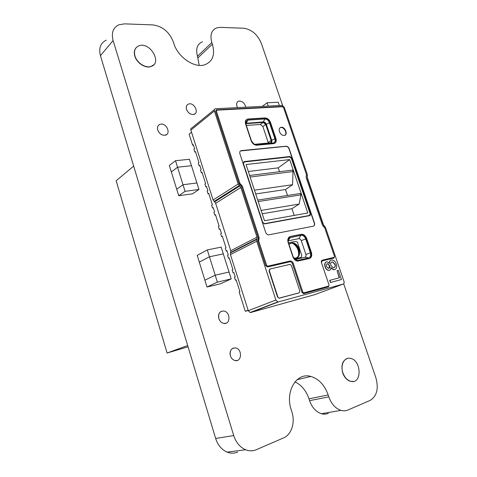 <?xml version="1.0" encoding="UTF-8"?>
<svg xmlns="http://www.w3.org/2000/svg" width="477" height="477" viewBox="0 0 477 477"><rect width="100%" height="100%" fill="white"/><g stroke="black" fill="none" stroke-linecap="round" stroke-linejoin="round"><path stroke-width="0.72" d="M343.696 283.797L375.87 377.712C378.839 388.618 376.896 396.202 370.021 400.453L347.96 410.011C345.759 410.947 343.428 411.067 340.96 410.369C335.438 408.491 331.39 403.995 328.82 396.87L328.188 394.962C324.61 385.04 318.833 378.869 310.861 376.442C296.754 372.048 284.787 391.277 291.25 409.904L291.888 411.907C295.394 422.264 291.59 434.648 283.571 437.904L256.28 449.728C252.828 451.182 249.268 451.194 245.595 449.757C239.985 447.289 236.032 442.567 233.73 435.59L113.103 40.545C111.159 32.835 113.109 27.571 118.952 24.756L124.461 23.862L152.801 24.899C162.418 26.229 169.246 31.852 173.27 41.761L173.813 43.437C177.796 56.972 194.067 68.187 204.377 64.914C212.664 61.807 215.33 54.891 212.378 44.146L211.842 42.536C209.779 35 211.43 30.099 216.785 27.839L220.332 27.368L243.693 28.226C251.695 29.413 257.598 34.517 261.396 43.538L282.617 105.483M199.195 65.367L197.502 56.214C195.528 48.863 197.198 44.039 202.504 41.743M307.17 177.164L323.656 225.293M324.247 227.01L322.416 225.025L306.156 177.527L306.467 174.54L283.505 107.51L282.587 106.741L216.844 110.157L216.379 111.063L239.949 183.43L242.411 186.268L259.112 237.492L258.665 240.897L266.649 265.427L267.686 266.19L290.016 261.026C291.477 260.883 292.58 261.712 293.325 263.513L302.835 292.139L303.831 292.866L328.707 286.087L329.052 285.019L321.45 262.594C321.116 261.33 321.391 260.525 322.261 260.18L334.156 257.336L334.484 256.322L324.664 227.648L322.828 225.812M328.343 413.35C326.161 414.263 323.853 414.388 321.426 413.72C315.995 411.913 312.041 407.561 309.579 400.656L308.977 398.808C306.133 390.603 301.464 384.963 294.971 381.88M237.653 452.071C234.249 453.484 230.755 453.502 227.165 452.124C221.686 449.745 217.846 445.19 215.652 438.452L100.432 55.678C98.578 48.177 100.522 43.008 106.276 40.175M237.802 101.619C236.616 102.668 236.33 104.219 236.938 106.276L237.534 107.617L236.95 106.264C236.216 103.437 236.92 101.696 239.06 101.046C242.525 101.118 244.761 103.169 245.75 107.206M158.758 125.028C157.482 126.256 157.136 127.925 157.726 130.048C159.199 133.608 161.59 135.349 164.887 135.265L166.795 134.419M157.738 130.036C159.217 133.596 161.602 135.337 164.905 135.253C171.41 134.532 166.867 122.792 160.624 124.151C157.97 124.891 157.011 126.852 157.738 130.036M233.372 348.019C230.51 349.349 229.515 351.943 230.379 355.8C231.238 358.287 232.728 359.855 234.851 360.505L237.206 360.469M230.397 355.794C231.256 358.281 232.746 359.849 234.869 360.499C241.75 362.538 242.584 349.23 235.721 347.93C231.345 347.84 229.574 350.464 230.397 355.794M221.447 311.272C218.877 312.632 218.007 315.07 218.83 318.588C219.76 321.218 221.376 322.822 223.683 323.406L226.086 323.221M218.848 318.582C219.778 321.212 221.394 322.816 223.701 323.4C230.624 325.028 230.707 311.928 223.838 311.028C219.688 311.099 218.025 313.616 218.848 318.582M187.449 104.654C186.251 105.793 185.947 107.385 186.531 109.424C188.027 112.936 190.347 114.623 193.483 114.492L195.057 113.764M186.549 109.412C188.039 112.918 190.359 114.611 193.501 114.48C199.458 113.651 194.682 102.483 188.987 103.903C186.638 104.63 185.821 106.466 186.549 109.412M191.545 132.212L189.125 134.162L192.607 145.151L193.263 144.638L194.574 148.776L193.918 149.283L194.789 152.038L195.451 151.531L198.969 162.621L198.301 163.11L199.183 165.895L199.857 165.412L201.181 169.591L200.507 170.068L201.389 172.853L202.063 172.376L205.617 183.579L204.937 184.044L205.831 186.859L206.511 186.4L207.853 190.621L207.167 191.074L208.061 193.883L208.747 193.435L212.337 204.758L211.645 205.193L212.545 208.032L213.237 207.602L214.596 211.866L213.899 212.295L214.799 215.133L215.497 214.71L219.122 226.152L218.418 226.557L219.331 229.431L220.034 229.026L221.406 233.336L220.696 233.736L221.602 236.604L222.318 236.21L225.985 247.766L225.263 248.147L226.181 251.045L226.903 250.669L228.286 255.028L227.565 255.398L228.483 258.295L229.21 257.932L232.913 269.612L232.18 269.958L233.11 272.892L233.843 272.546L235.239 276.946L234.505 277.286L235.429 280.22L236.175 279.88L239.913 291.685L239.168 292.007L245.285 311.296L248.112 310.199M245.285 311.296L248.201 310.497M273.703 303.473L275.939 302.859M194.789 152.038L195.588 151.96M235.429 280.22L236.216 280.029M228.483 258.295L229.27 258.129M221.602 236.604L222.395 236.455M214.799 215.133L215.586 215.002M208.061 193.883L208.854 193.775M201.389 172.853L202.188 172.757M233.11 272.892L233.897 272.713M226.181 251.045L226.974 250.884M219.331 229.431L220.118 229.288M212.545 208.032L213.338 207.906M205.831 186.859L206.624 186.751M199.183 165.895L199.982 165.811M192.607 145.151L193.406 145.08M291.876 242.876L292.192 243.02M292.771 243.318C297.111 246.311 299.037 250.425 298.542 255.654M279.427 131.628C280.47 134.097 282.02 135.379 284.077 135.48C288.37 135.355 285.419 126.709 281.281 127.27C279.403 127.681 278.783 129.136 279.427 131.628M284.978 135.224C287.553 133.363 284.214 127.025 280.917 127.52L280.029 127.782M295.007 259.53L304.922 257.24C305.936 256.841 306.264 255.922 305.9 254.485L301.243 240.623C300.659 239.245 299.806 238.589 298.691 238.661L288.096 240.861M288.513 242.882C295.317 241.147 297.887 241.135 297.791 243.401L301.798 255.368L301.231 257.365L294.404 258.957M289.855 243.437L291.882 243.169C294.983 243.681 297.243 245.78 298.674 249.459C299.759 253.335 299.055 256.113 296.569 257.795M293.605 257.842L294.518 258.021C302.585 259.208 300.337 243.204 292.461 242.888L288.931 244.152M214.376 109.609L191.915 127.914C190.937 128.17 190.585 128.897 190.872 130.102L213.088 200L238.16 184.05L214.406 110.986C214.095 109.734 214.441 108.983 215.443 108.738L281.996 105.375L284.286 107.301L307.415 174.767L307.307 178.315L323.018 224.202L325.463 227.41L344 281.484C344.358 282.831 344.09 283.702 343.19 284.089L278.467 301.893L250.783 312.483L314.695 294.673M238.16 184.05L240.831 187.503L215.652 203.285L230.743 250.717L256.996 237.152L240.831 187.503M256.996 237.152L256.99 238.888L230.707 252.381L230.474 252.929L230.439 254.599L248.273 310.712L250.097 312.513L250.783 312.483M230.474 252.929L256.751 239.46L256.99 238.888M256.751 239.46L256.745 241.201L275.873 300.021L277.769 301.917L278.467 301.893M269.35 270.847L269.058 270.978L277.531 296.992L279.105 298.137L299.18 292.806L299.824 290.958L291.423 265.617L290.105 264.353L270.06 269.004L269.35 270.847L277.835 296.873M269.058 270.978L269.749 269.141M279.558 298.125L298.876 292.92M279.254 298.238L277.531 296.992M334.872 269.535L333.387 269.761L330.901 267.925M329.655 270.232L328.432 270.423C326.864 270.03 325.743 268.837 325.07 266.852C324.306 264.467 324.682 262.839 326.196 261.974M329.303 263.179C329.279 261.635 329.804 260.651 330.883 260.221M337.066 270.65L338.306 270.334L341.449 279.522L330.388 282.515L329.667 280.381L339.487 277.739L337.066 270.65L339.272 277.799M242.411 186.268L241.553 186.561L258.242 237.784L257.789 241.195L265.767 265.719L267.496 266.989L289.819 261.807C290.988 261.694 291.87 262.356 292.467 263.793L301.971 292.419L303.622 293.635L328.492 286.838L329.064 285.061L321.474 262.66L322.058 260.937L333.942 258.081L334.156 257.336M241.553 186.561L239.09 183.728L215.544 111.368L216.314 109.859L282.044 106.46L282.962 106.836M306.514 174.713L306.139 177.474M324.032 226.813L324.408 227.213M334.538 256.531L333.942 258.081M251.105 140.637C252.315 143.565 254.175 145.091 256.692 145.223L273.685 143.637C275.933 143.124 276.678 141.401 275.921 138.461L270.501 122.44C269.296 119.56 267.466 118.057 265.009 117.914L247.939 119.006C245.673 119.524 244.904 121.241 245.631 124.157L251.105 140.637M313.264 226.193C314.51 225.764 314.898 224.667 314.438 222.908L289.193 148.77C288.513 147.149 287.5 146.302 286.146 146.218L241.356 150.601C239.949 150.917 239.46 151.966 239.895 153.749L265.659 232.305C266.244 233.819 267.186 234.684 268.491 234.899L313.264 226.193M292.854 256.709C293.826 259.238 295.364 260.71 297.481 261.122L309.263 258.582C311.517 257.711 312.226 255.684 311.398 252.5L306.711 238.601C305.697 236.026 304.117 234.565 301.971 234.213L290.41 236.431C288.078 237.236 287.315 239.257 288.126 242.495L292.854 256.709M288.4 242.543L293.116 256.739L295.06 259.571L297.94 260.376L308.577 257.902C310.455 257.181 311.052 255.481 310.36 252.822L305.674 238.923C304.606 236.365 303.038 235.155 300.975 235.298L289.336 237.904C288.12 238.941 287.81 240.486 288.4 242.543M245.977 124.372L251.445 140.828L253.847 143.965L256.155 144.62L273.035 143.052C274.901 142.629 275.521 141.198 274.895 138.765L269.481 122.738C268.479 120.359 266.959 119.107 264.932 119L247.998 120.097L246.221 121.075L245.977 124.372M254.617 144.37L270.537 142.897C271.705 142.635 272.093 141.741 271.705 140.22L266.315 124.223C265.689 122.732 264.741 121.957 263.471 121.885L245.75 123.34M215.652 203.285L213.088 200M230.707 252.381L230.743 250.717M268.366 143.028L262.887 126.524L260.364 124.461L246.341 125.451M254.479 144.31L270.077 142.867C271.115 142.635 271.461 141.842 271.115 140.488L265.725 124.497L263.197 122.422L245.804 123.71M274.752 143.321C275.903 142.271 276.165 140.733 275.557 138.706L270.143 122.696C268.939 119.822 267.108 118.314 264.652 118.177L247.718 119.256L246.365 119.679M313.544 226.11C314.426 225.484 314.659 224.446 314.242 223.003L289.008 148.89C288.329 147.268 287.315 146.421 285.962 146.338L240.432 150.965M291.614 157.863L310.676 213.869L310.044 215.586L264.538 223.916L262.744 222.544L243.3 163.271L244.069 161.578L289.962 156.522L291.614 157.863L291.304 158.281L289.652 156.939L244.224 161.965L243.455 163.659L262.696 222.306L264.491 223.671L309.537 215.443L310.169 213.726L291.304 158.281M258.206 201.556L300.915 194.866L299.127 204.067L261.116 210.417M257.723 200.096L300.444 193.477L300.915 194.866M294.208 215.419L291.948 208.699L299.127 204.067M291.948 208.699L262.225 213.785M279.51 171.708L278.216 167.85L248.32 171.487M249.632 175.482L292.496 170.068L292.997 171.541L292.574 184.706L254.462 190.168M250.145 177.027L292.997 171.541M287.506 195.481L285.502 189.53L292.574 184.706M285.502 189.53L255.696 193.93M289.67 159.58L307.814 212.975L264.508 220.744L246.037 164.541L289.67 159.58L278.216 167.85M271.002 142.778L271.335 140.471L265.951 124.479C265.325 122.994 264.377 122.213 263.107 122.148L245.756 123.4M309.555 258.498C311.284 257.341 311.761 255.404 310.998 252.673L306.312 238.786C305.304 236.216 303.724 234.75 301.577 234.404L289.503 236.771M341.449 279.522L330.388 282.515M330.597 282.438L329.869 280.297M334.61 269.612L333.59 269.678L330.883 267.472C331.02 268.998 330.555 269.94 329.482 270.292L328.635 270.34C327.067 269.946 325.946 268.754 325.278 266.768C324.479 264.21 324.932 262.559 326.638 261.819L327.294 261.772L329.535 263.513C329.392 261.587 330.006 260.436 331.384 260.048L332.368 259.989C334.18 260.388 335.486 261.73 336.285 264.008C337.173 266.947 336.613 268.813 334.61 269.612L334.407 269.696M328.832 268.36C329.822 267.985 330.084 267.078 329.619 265.641L327.788 263.698L327.329 263.727C326.363 264.115 326.101 265.015 326.536 266.428L328.385 268.39L328.832 268.36M333.93 267.704C335.212 267.275 335.581 266.142 335.039 264.3L332.719 261.921L332.016 261.962C330.734 262.404 330.358 263.548 330.901 265.391L333.238 267.752L333.93 267.704M328.945 268.324L329.416 265.725L327.586 263.781L327.019 263.847M334.091 267.657C335.092 267.066 335.343 265.975 334.836 264.383L332.511 262.004L331.622 262.1M207.298 249.906L197.204 255.386L199.291 262.117L209.445 256.775L223.308 253.901L221.173 247.146L207.298 249.906L217.375 282.151L231.208 278.89L229.043 272.039L215.205 275.199L229.043 272.039L223.308 253.901L209.445 256.775L199.291 262.117L204.883 280.19L215.205 275.199L204.883 280.19L207 287.005L217.375 282.151M207 287.005L220.696 283.737L231.208 278.89M133.673 166.115L116.15 180.789L167.075 353.022L187.682 345.527M167.075 353.022L188.063 346.809M191.474 165.716L177.545 167.23L175.512 160.701L189.447 159.288L196.912 182.971L183.001 184.736L177.545 167.23L191.474 165.716M198.963 189.476L185.064 191.343L183.001 184.742L176.705 189.208L183.001 184.736L196.912 182.971L198.963 189.476L192.535 193.829L178.726 195.731L171.35 171.911L177.545 167.23L171.35 171.911L169.347 165.465L175.512 160.701M178.726 195.731L185.064 191.343M268.211 106.073L267.09 102.764L278.216 102.245L279.331 105.512M262.278 106.371L267.09 102.764M347.489 358.418C342.438 360.475 340.846 365.299 342.701 372.883C344.394 377.474 347.029 380.3 350.595 381.373L353.529 381.415M342.897 372.841C344.597 377.426 347.226 380.258 350.792 381.326C362.186 384.54 361.59 360.141 350.416 358.358C344.448 356.784 340.065 365 342.897 372.841M136.166 47.658C134.281 49.817 133.846 52.649 134.842 56.155C136.762 62.958 145.229 68.503 150.702 66.649L153.683 64.848M134.979 56.006C136.899 62.809 145.366 68.36 150.839 66.506C162.776 63.507 150.16 41.41 138.998 45.774C135.027 47.467 133.691 50.884 134.979 56.006M198.015 57.789L212.378 44.146M197.502 56.214L211.842 42.536M309.579 400.656L328.82 396.87M308.977 398.808L328.188 394.962M215.652 438.452L233.73 435.59M100.432 55.678L113.103 40.545M295.597 259.935L297.94 260.376M290.302 237.474L288.096 240.784M304.922 257.24L308.577 257.902M300.975 235.298L298.691 238.661M305.9 254.485L310.36 252.822M305.674 238.923L301.243 240.623M255.237 144.555L256.155 144.62M247.998 120.097L246.204 123.304M270.537 142.897L273.035 143.052M264.932 119L263.107 122.148M271.335 140.471L274.895 138.765M269.481 122.738L265.951 124.479M248.273 310.712L275.873 300.021M256.745 241.201L230.439 254.599M214.406 110.986L190.872 130.102M314.516 294.738L343.19 284.089M214.638 201.843L239.776 185.988M239.221 185.565L214.101 201.443M265.725 124.497L262.887 126.524M268.235 142.438L271.115 140.488M246.299 123.585L245.852 123.913M260.364 124.461L263.197 122.422M322.058 260.937L322.261 260.18M306.127 176.096L306.174 176.663M328.492 286.838L328.707 286.087M306.484 175.154L306.538 175.727M303.622 293.635L303.831 292.866M301.971 292.419L302.835 292.139M292.467 263.793L293.325 263.513M282.587 106.741L282.044 106.46M289.819 261.807L290.016 261.026M216.844 110.157L216.314 109.859M267.496 266.989L267.686 266.19M216.379 111.063L215.544 111.368M265.767 265.719L266.649 265.427M239.949 183.43L239.09 183.728M257.789 241.195L258.665 240.897M240.372 184.039L239.794 184.736M257.795 240.032L258.665 240.205M241.428 184.855L240.849 185.553M258.236 238.941L259.106 239.108M258.242 237.784L259.112 237.492M247.718 119.256L248.07 118.994M264.652 118.177L265.009 117.914M270.143 122.696L270.501 122.44M275.557 138.706L275.921 138.461M310.169 213.726L310.676 213.869M310.044 215.586L309.537 215.443M289.652 156.939L289.962 156.522M243.455 163.659L243.3 163.271M244.069 161.578L244.224 161.965M290.016 236.622L290.41 236.431M300.689 234.451L301.082 234.261M306.312 238.786L306.711 238.601M310.998 252.673L311.398 252.5M340.96 410.369L321.426 413.72M310.861 376.442L297.088 379.704M245.595 449.757L227.165 452.124M280.917 127.52L281.281 127.27M291.882 243.169L292.461 242.888M288.162 239.967L289.336 237.904M245.721 122.756L246.221 121.075M277.769 301.917L250.097 312.513M279.105 298.137L278.801 298.256M246.245 123.585L245.846 123.883M247.581 119.268L247.939 119.006M246.144 123.304L246.502 123.042M301.577 234.404L301.971 234.213"/></g></svg>
